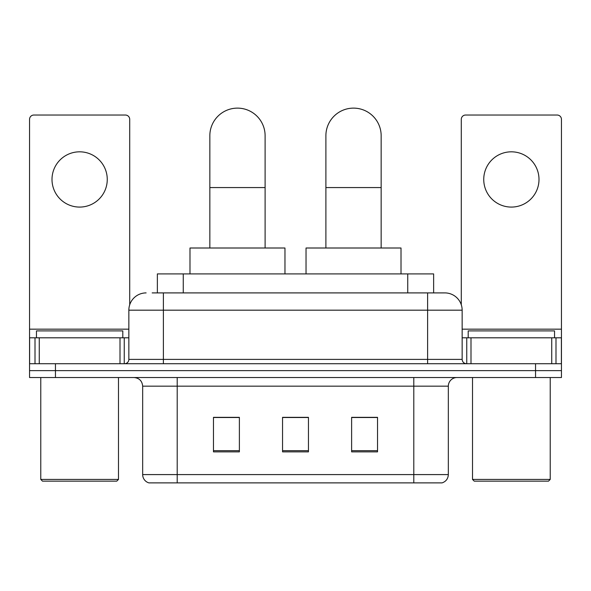 <?xml version="1.0" encoding="UTF-8"?>
<svg xmlns="http://www.w3.org/2000/svg" width="591" height="591" viewBox="0 0 591 591"><rect width="100%" height="100%" fill="white"/><g stroke="black" fill="none" stroke-linecap="round" stroke-linejoin="round"><path stroke-width="0.89" d="M157.361 292.907L157.361 273.914L433.639 273.914L433.639 292.907M152.559 292.907L444.617 292.907M152.168 292.907L163.389 292.907L163.389 310.179L128.853 310.179L128.853 359.394A4.314 4.314 0 0 1 124.531 363.716M146.117 292.907A17.272 17.272 0 0 0 128.853 310.179M444.883 292.907A17.272 17.272 0 0 1 462.147 310.179L462.147 359.394C462.406 362.017 463.846 363.458 466.469 363.716M55.451 363.716L29.55 363.716L29.55 370.623L55.451 370.623L29.55 370.623L29.55 377.531L55.451 377.531L55.451 370.623L535.549 370.623L55.451 370.623L55.451 363.716L535.549 363.716L535.549 370.623L561.45 370.623L535.549 370.623L535.549 377.531L55.451 377.531M535.549 377.531L561.45 377.531L561.45 337.808L561.45 363.716L535.549 363.716M448.333 474.588C448.096 478.725 446.02 481.488 442.12 482.877L413.796 482.877L413.796 474.588L448.333 474.588L448.333 386.167A8.636 8.636 0 0 1 456.969 377.531M142.667 474.588L177.204 474.588L177.204 482.877L413.796 482.877L148.88 482.877A8.636 8.636 0 0 1 142.667 474.588L142.667 386.167C142.15 380.922 139.277 378.041 134.031 377.531M377.531 451.871L377.531 417.335L351.623 417.335L351.623 451.871L377.531 451.871M239.377 451.871L239.377 417.335L213.469 417.335L213.469 451.871L239.377 451.871M308.45 451.871L308.45 417.335L282.55 417.335L282.55 451.871L308.45 451.871M308.45 417.512L282.55 417.512M239.377 417.512L213.469 417.512M377.531 417.512L351.623 417.512M79.63 151.821A27.629 27.629 0 0 0 52.001 179.45A27.629 27.629 0 0 0 79.63 207.079A27.629 27.629 0 0 0 107.259 179.45A27.629 27.629 0 0 0 79.63 151.821M120.003 363.716L120.003 337.808L39.265 337.808L39.265 363.716M129.71 304.786L129.71 119.352A4.314 4.314 0 0 0 125.395 115.031L33.864 115.031A4.314 4.314 0 0 0 29.55 119.352L29.55 337.808L39.265 337.808M120.003 337.808L128.853 337.808M29.55 363.716L29.55 337.808M116.759 481.148L42.5 481.148L40.772 479.419L118.488 479.419L116.759 481.148M40.772 377.531L40.772 479.419M118.488 377.531L118.488 479.419M122.802 337.808L122.802 330.901L36.457 330.901L36.457 337.808M209.842 248.006L209.842 135.76A27.629 27.629 0 0 1 237.471 108.123A27.629 27.629 0 0 1 265.108 135.76A27.629 27.629 0 0 0 237.471 108.123M265.108 248.006L265.108 135.76M284.965 273.914L284.965 248.006L189.984 248.006L189.984 273.914M325.892 248.006L325.892 135.76A27.629 27.629 0 0 1 353.529 108.123A27.629 27.629 0 0 1 381.158 135.76A27.629 27.629 0 0 0 353.529 108.123M381.158 248.006L381.158 135.76M401.016 273.914L401.016 248.006L306.035 248.006L306.035 273.914M511.37 151.821A27.629 27.629 0 0 0 483.741 179.45A27.629 27.629 0 0 0 511.37 207.079A27.629 27.629 0 0 0 538.999 179.45A27.629 27.629 0 0 0 511.37 151.821M551.735 363.716L551.735 337.808L470.997 337.808L470.997 363.716M551.735 337.808L561.45 337.808L561.45 119.352A4.314 4.314 0 0 0 557.136 115.031L465.605 115.031A4.314 4.314 0 0 0 461.29 119.352L461.29 304.786M462.147 337.808L470.997 337.808M548.5 481.148L474.241 481.148L472.512 479.419L550.228 479.419L548.5 481.148M472.512 377.531L472.512 479.419M550.228 377.531L550.228 479.419M554.543 337.808L554.543 330.901L468.198 330.901L468.198 337.808M183.262 292.907L183.262 273.914M407.738 292.907L407.738 273.914M163.389 363.716L163.389 359.394L462.147 359.394M128.853 359.394L163.389 359.394L163.389 310.179L427.611 310.179L427.611 363.716M462.147 310.179L427.611 310.179L427.611 292.907M413.796 377.531L413.796 386.167L142.667 386.167M448.333 386.167L413.796 386.167L413.796 474.588L177.204 474.588L177.204 377.531M308.45 450.674L282.55 450.674M239.377 450.674L213.469 450.674M377.531 450.674L351.623 450.674M128.853 329.172L29.55 329.172M124.25 337.808L124.25 363.716M29.616 337.808L29.616 363.716M35.009 363.716L35.009 337.808M209.842 187.569L265.108 187.569M325.892 187.569L381.158 187.569M561.45 329.172L462.147 329.172M561.384 363.716L561.384 337.808M555.991 337.808L555.991 363.716M466.75 363.716L466.75 337.808"/></g></svg>
